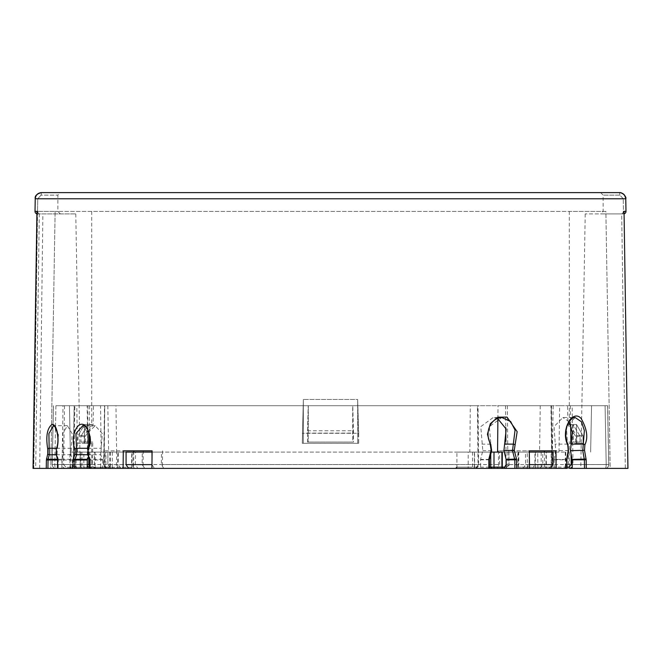 <?xml version="1.0" encoding="UTF-8"?>
<svg xmlns="http://www.w3.org/2000/svg" width="661" height="661" viewBox="0 0 661 661"><rect width="100%" height="100%" fill="white"/><g stroke="black" fill="none" stroke-linecap="round" stroke-linejoin="round"><path stroke-width="0.5" stroke-dasharray="3.31 2.48" d="M624.1 213.842A2.504 2.504 0 0 1 623.48 213.924L623.257 198.812L623.48 213.924A2.504 2.504 0 0 0 624.1 213.842A2.504 2.504 -90 0 1 623.48 213.924L600.634 213.924L623.48 213.924A2.504 2.504 90 0 0 625.984 211.371L625.76 198.771C625.331 195.02 623.249 192.962 619.514 192.615C595.09 192.615 595.09 192.615 619.514 192.615L41.486 192.615C65.91 192.615 65.91 192.615 41.486 192.615C37.751 192.962 35.669 195.02 35.24 198.771L35.016 211.371L37.545 211.371L33.785 468.385L133.596 468.385L133.778 452.091M624.042 211.404L625.992 211.371L625.769 198.771L623.257 198.812L619.919 195.119L623.257 198.812L35.24 198.771L37.743 198.812L37.553 211.413L37.743 198.812L41.073 195.119L37.743 198.812L35.24 198.771L35.008 211.371L57.862 211.413L37.553 211.413L37.52 213.924L37.553 211.413M36.958 211.371L39.115 213.924L75.784 213.924L37.52 213.924A2.504 2.504 -90 0 1 36.9 213.842A2.504 2.504 0 0 0 37.52 213.924A2.504 2.504 90 0 1 35.016 211.371L36.95 211.404M621.695 213.924L585.216 213.924L621.695 213.924L625.314 468.385L627.917 468.385L580.779 468.385L625.314 468.385L621.695 213.924M39.115 213.924L40.015 213.924M627.95 468.385L624.042 211.371L621.885 213.924L624.042 211.371L627.917 468.385L133.596 468.385M489.371 459.792L491.42 450.678L489.363 426.651L501.815 417.529L493.197 417.529L480.778 426.618L482.811 450.678L480.58 459.428L480.621 468.385L151.906 468.385L488.859 468.385L151.906 468.385M57.664 459.147A1.256 0.661 164.5 0 0 58.292 459.288L58.242 468.385L57.573 468.385L61.82 468.385L50.806 468.385L55.127 211.413L50.806 468.385L488.859 468.385M58.242 468.385L72.958 468.385M75.784 213.924L80.221 468.385L33.694 468.385L37.462 211.966L37.545 211.371L39.305 213.924L35.686 468.385L46.253 468.385M80.221 468.385L47.914 468.385M33.083 468.385L35.686 468.385M480.539 459.8L489.14 459.8L489.231 468.385L480.621 468.385M544.358 452.091L544.557 468.385L566.799 468.385L516.704 468.385M544.557 468.385L566.799 468.385M569.295 443.316L576.516 443.316L569.295 443.316L569.295 468.385L610.194 468.385L564.841 468.385L605.046 468.385A3.759 3.685 90 0 0 608.731 464.559A3.759 3.685 90 0 1 605.046 468.385A3.759 1.173 90 0 0 606.211 464.559L605.079 405.714L607.616 405.714L567.576 405.714L605.079 405.714L606.211 464.559L608.806 464.551L568.6 464.559L606.211 464.559A3.759 1.173 90 0 1 605.046 468.385A3.759 3.759 0 0 0 608.806 464.551L607.542 405.714L572.162 405.714L573.004 464.559L572.203 467.145M572.219 468.385L610.194 468.385L605.873 211.413L55.127 211.413L605.873 211.413L610.194 468.385L569.295 468.385M131.481 468.385L131.704 450.835L143.247 450.835L143.032 468.385M143.247 450.835L105.107 450.835L104.892 468.385M537.905 468.385L537.707 450.835L498.402 450.835L537.707 450.835M508.896 450.835L509.094 468.385M105.107 450.835L131.704 450.835M529.296 450.835L555.893 450.835M123.293 450.835L152.104 450.835M497.526 418.388L493.197 417.529M517.968 468.385L517.753 450.835M554.24 468.385L554.149 459.428L566.436 459.428L567.989 450.678L566.337 426.642L575.161 417.529L562.858 417.529L554.058 426.618L555.703 450.678L554.149 459.428M569.088 421.652L562.858 417.529M61.82 468.385L61.952 460.006L57.59 460.006M72.148 468.385L72.289 460.006L70.95 454.71L72.165 433.624L67.364 425.709L62.82 433.624L63.192 454.71L61.952 460.006M88.632 446.985L89.161 454.71L88.508 456.421M89.557 459.04A1.256 0.587 157.9 0 0 90.152 459.288L90.276 460.006L102.711 460.006L100.753 454.71L102.306 433.624L95.217 425.709L88.855 431.988M102.711 460.006L102.587 468.385M162.598 450.835L162.399 468.385M357.659 399.451L357.733 443.316L302.308 443.316L303.341 399.451L303.267 443.316L358.692 443.316L357.659 399.451L303.341 399.451L357.659 399.451L357.733 443.316L358.692 443.316L302.308 443.316L303.341 399.451L303.267 443.316L302.308 443.316L358.692 443.316L358.692 433.286L302.308 433.286L358.692 433.286L357.659 399.451M566.94 459.783L566.436 459.428L566.981 459.279M605.873 211.413L569.295 211.413L605.873 211.413M576.516 424.511L576.516 443.316L583.027 443.316L583.027 435.797L576.516 424.511L569.295 424.511L576.516 424.511L576.516 443.316L583.027 443.316L576.813 443.316L583.027 443.316L583.027 435.797L576.516 424.511M84.484 424.511L91.705 424.511L84.484 424.511L84.484 443.316L91.705 443.316L77.973 443.316L77.973 435.797L84.484 424.511L84.484 443.316L77.973 443.316L84.187 443.316L77.973 443.316L77.973 435.797L84.187 435.797L77.973 435.797L84.484 424.511M116.658 450.835L116.443 468.385M527.404 468.385L527.205 450.835M498.402 450.835L498.601 468.385M583.027 435.797L576.813 435.797L583.027 435.797M67.364 425.709L53.434 425.709L58.432 434.723L57.044 454.71L58.292 459.288L72.206 459.288M72.289 460.006L57.714 459.99M95.217 425.709L82.765 425.709L90.45 436.756L88.533 448.29L88.31 454.71L90.152 459.288L102.587 459.288M90.152 468.385L90.276 460.006L89.722 459.99M39.693 468.385L42.866 213.924M514.894 468.385L506.293 468.385M497.89 418.545L498.022 405.714L551.224 405.714L552.067 464.559L549.027 468.385L540.161 468.385L550.415 468.385M498.022 405.714L550.96 405.714L551.803 464.584L549.745 467.129A1.256 0.719 -90 0 1 549.027 468.385L540.087 468.385A1.256 1.074 90 0 0 541.161 467.129L541.161 452.091L518.298 452.091L565.75 452.091L558.991 452.091L559.652 405.714L572.162 405.714M567.047 467.129L518.298 467.129L535.36 467.129L535.369 468.385L540.087 468.385M523.173 468.385L525.594 464.559L525.454 452.091L499.526 452.091L499.666 464.559L497.246 468.385L605.046 468.385A3.759 3.759 0 0 0 608.806 464.551L607.616 405.697L608.731 464.559L607.542 405.714L352.693 405.714L352.743 442.06L308.257 442.06L353.478 442.06L352.776 405.714L352.743 442.06L353.478 442.06L307.522 442.06L307.522 430.782L353.478 430.782M87.169 468.385L74.734 468.385M89.623 466.749L90.912 467.261A1.132 0.628 90 0 1 90.284 468.385L104.818 468.385A1.132 1.082 -90 0 0 105.9 467.261L94.416 467.261A1.132 0.628 90 0 1 93.779 468.385M128.498 468.385L104.818 468.385M492.024 468.385L490.768 467.129L490.768 452.091L491.28 452.091M502.286 452.091L541.161 452.091M89.582 468.385L89.929 467.261L107.892 467.261L81.972 467.261L81.972 452.091L69.926 452.091L558.991 452.091M490.768 452.091L490.768 454.082L490.768 452.091L456.925 452.091L468.186 452.091L468.186 467.129L474.565 467.129A1.256 1.025 -90 0 1 473.54 468.385M307.522 430.782L308.224 405.714L307.522 433.095L353.478 433.095L352.776 405.714L308.224 405.714L477.424 405.714L478.019 464.559L478.622 464.567L477.804 405.714L470.302 405.714L469.831 452.091L474.565 452.091L468.186 452.091M469.831 452.091L116.633 452.091L115.964 405.714L104.735 405.714L103.876 464.559C104.388 467.335 105.413 468.608 106.966 468.385A1.132 0.628 90 0 1 106.33 467.261L110.304 467.261A1.132 1.049 -90 0 0 111.354 468.385M110.304 452.091L110.304 467.261L112.304 467.261L112.304 452.091L109.833 452.091L116.633 452.091M112.304 452.091L132.919 452.091L95.134 452.091L95.134 467.261M100.546 405.714L74.247 405.714L100.546 405.714L101.216 452.091L95.134 452.091M101.216 452.091L87.863 452.091L87.112 405.714M87.979 405.714L87.128 464.559L73.297 464.559L74.247 405.714L74.85 405.714L73.892 464.584L76.337 467.261L80.254 467.261L80.254 452.091L87.863 452.091M80.254 452.091L142.264 452.091L142.107 464.559L144.776 468.385M81.972 452.091L107.892 452.091L107.892 467.261L109.024 468.385M77.527 452.091L76.775 405.714L63.026 405.714L62.076 464.559C61.919 466.501 63.084 467.781 65.588 468.385A1.132 0.421 90 0 0 66.009 467.261L69.926 467.261A1.132 0.421 90 0 1 69.496 468.385M63.026 405.714L308.307 405.714L104.735 405.714L104.149 464.584L106.33 467.261M470.302 405.714L115.964 405.714M76.775 405.714L559.652 405.714M55.921 405.714L93.424 405.714L55.921 405.714L54.789 464.559L52.269 464.559L53.458 405.714L52.194 464.551L54.789 464.559L55.921 405.714M540.244 405.714L539.574 452.091M590.628 452.091L591.562 405.714L590.628 452.091M70.372 452.091L69.438 405.714L70.372 452.091M540.161 468.385L542.821 464.559L542.664 452.091L518.736 452.091L518.893 464.559L516.224 468.385M507.334 405.714L507.929 464.559C507.565 467.327 506.83 468.599 505.706 468.385M163.754 468.385L161.334 464.559L161.474 452.091L135.546 452.091L135.406 464.559L137.827 468.385M161.334 464.559L478.019 464.559L475.928 468.385A1.256 1.025 -90 0 0 476.953 467.129L474.565 467.129L474.565 452.091M87.227 464.559L87.211 465.476M73.892 464.584L73.297 464.559C73.867 467.335 75.023 468.608 76.759 468.385A1.132 0.421 90 0 1 76.337 467.261M64.514 405.714L63.563 464.584L52.269 464.559A3.759 3.685 -90 0 0 55.954 468.385A3.759 3.685 -90 0 1 52.269 464.559L118.179 464.559L118.336 452.091L142.264 452.091M308.307 405.714L308.257 442.06L307.522 442.06L308.257 442.06L308.307 405.714M573.087 424.692L573.36 442.06L568.204 442.06L580.028 442.06L580.028 436.177L573.087 424.692L567.906 424.692L573.087 424.692L573.36 442.06L580.028 442.06L575.557 442.06L580.028 442.06L580.028 436.177L573.087 424.692M542.664 452.091L553.083 452.091M529.312 452.091L518.736 452.091M161.474 452.091L152.088 452.091M126.077 452.091L135.546 452.091M118.336 452.091L107.917 452.091L107.917 464.625L110.585 468.385M499.526 452.091L525.454 452.091M526.487 468.385L529.147 464.625L529.147 452.091M152.005 459.329L152.005 464.625L154.426 468.385M120.839 468.385L118.179 464.559M134.514 468.385L131.853 464.625L131.853 452.091M508.995 452.091L508.995 464.625L506.574 468.385M532.502 468.385L534.923 464.625L534.923 452.091M55.954 468.385A3.759 3.759 0 0 1 52.194 464.551L53.384 405.697L52.194 464.551A3.759 3.759 0 0 0 55.954 468.385A3.759 1.173 -90 0 1 54.789 464.559L92.4 464.559L54.789 464.559A3.759 1.173 -90 0 0 55.954 468.385L96.159 468.385C93.845 468.153 92.59 466.881 92.4 464.559L92.796 442.06L87.64 442.06L92.796 442.06M87.913 424.692L87.64 442.06L80.973 442.06L80.973 436.177L87.913 424.692L87.64 442.06L80.973 442.06L85.434 442.06L80.973 442.06L80.973 436.177L85.434 436.177L80.973 436.177L87.913 424.692L93.094 424.692L87.913 424.692M580.028 436.177L575.557 436.177L580.028 436.177M307.522 433.095L307.522 442.06L353.478 442.06L353.478 433.095M41.486 192.615L41.073 195.119L57.862 195.119L41.073 195.119L41.486 192.615L40.8 192.648M624.042 211.371L625.984 211.371M489.181 459.428L480.58 459.428M491.652 450.62L482.811 450.678M490.743 444.192L481.894 444.126M554.125 459.8L566.411 459.8L566.527 468.385M568.543 450.529L555.703 450.678M567.857 444.332A1.256 0.554 -23.9 0 0 567.303 444.126L554.992 444.126M56.4 448.679A1.256 0.719 -160.4 0 1 57.226 448.29L71.165 448.29M56.21 454.314A1.256 0.661 164.9 0 0 57.044 454.71L70.95 454.71M56.532 448.29L63.208 448.29M56.317 454.71L63.192 454.71M62.043 459.288L57.548 459.288M87.954 448.53A1.256 0.636 -153.2 0 1 88.533 448.29L100.993 448.29M87.715 454.454A1.256 0.587 158.2 0 0 88.31 454.71L100.753 454.71M88.07 448.29L89.119 448.29M87.822 454.71L89.161 454.71M625.992 211.371L623.447 211.413M619.919 195.119L603.138 195.119L619.919 195.119L619.514 192.615L619.919 195.119M505.525 405.714L505.748 427.642M505.88 441.267L506.062 459.048M80.981 468.385A1.132 0.992 -90 0 0 81.972 467.261L76.114 467.261L76.114 452.091M80.675 468.385A1.132 0.421 -90 0 1 80.254 467.261L89.929 467.261L89.929 452.091M76.37 468.385L76.114 467.261L69.926 467.261L69.926 452.091M63.563 464.584L66.009 467.261M549.745 467.129L546.341 467.129L546.341 452.091M535.36 452.091L535.36 467.129L545.986 467.129L545.986 452.091M544.92 468.385A1.256 1.074 -90 0 0 545.986 467.129L546.341 467.129A1.256 0.719 -90 0 1 545.622 468.385M551.803 464.584L542.821 464.559M525.594 464.559L572.162 464.567M518.893 464.559L506.26 464.576M135.406 464.559L104.149 464.584M565.75 452.091L565.75 467.129A1.256 0.719 90 0 0 566.469 468.385M556.43 468.385L556.182 452.091M552.348 468.385A1.256 1.182 -90 0 1 551.167 467.129L551.167 452.091M565.279 467.129L565.279 452.091M570.377 405.714L570.65 424.783M570.922 444.126L571.063 453.9M142.107 464.559L499.666 464.559M107.917 464.625L131.853 464.625M508.995 464.625L534.923 464.625M113.361 468.385A1.132 1.049 90 0 1 112.304 467.261L132.919 467.261L105.9 467.261L105.9 452.091M117.666 468.385L117.774 452.091M90.912 467.261L94.416 467.261L94.416 452.091M89.582 405.714L89.185 433.013M88.995 445.944L88.83 457.238M100.72 452.091L100.72 467.261M109.833 452.091L109.833 467.261M478.39 464.584L476.953 467.129M474.367 452.091L474.367 467.129A1.256 1.231 -90 0 1 473.136 468.385M472.532 452.091L472.532 467.129A1.256 1.231 90 0 1 471.31 468.385M467.773 468.385A1.256 0.421 90 0 0 468.186 467.129L456.925 467.129L456.925 452.091M489.446 467.129L456.925 467.129M80.832 452.091L80.832 467.261A1.132 0.95 -90 0 0 81.782 468.385M84.823 468.385A1.132 0.95 90 0 1 83.873 467.261L83.873 452.091M70.669 467.261L70.669 452.091M60.366 213.924L57.862 211.413L57.862 195.119L60.366 192.615M569.295 211.413L569.295 424.511L576.813 435.797L576.813 443.316M91.705 211.413L91.705 424.511L84.187 435.797L84.187 443.316M91.705 443.316L91.705 468.385M585.216 213.924L580.779 468.385M600.634 192.615L603.138 195.119L603.138 211.413L600.634 213.924M36.9 213.842A2.504 2.504 0 0 0 37.52 213.924M36.322 195.359L35.231 198.771M625.769 198.771L623.835 194.351M621.01 192.797L619.514 192.615M551.497 405.705L552.34 464.567C552.365 465.476 552.398 467.418 549.027 468.385M518.298 452.091L518.298 467.129L517.042 468.385M564.841 468.385C567.155 468.153 568.41 466.881 568.6 464.559L568.204 442.06M575.557 442.06L575.557 436.177L567.906 424.692L567.576 405.714M85.434 442.06L85.434 436.177L93.094 424.692L93.424 405.714M106.966 468.385C104.529 467.641 103.422 466.369 103.653 464.567L104.504 405.705M132.919 452.091L132.919 467.261L134.043 468.385M475.928 468.385C478.581 466.534 479.481 465.261 478.622 464.567L478.027 405.705M76.759 468.385C74.379 467.996 73.189 466.724 73.189 464.559L74.139 405.705M553.183 405.714L552.373 452.091M107.817 405.714L108.627 452.091"/><path stroke-width="0.99" d="M619.514 192.615C622.67 192.12 626.868 197.416 625.769 198.771L35.231 198.771L35.008 211.371A2.504 2.504 0 0 0 36.9 213.842A2.504 2.504 -90 0 1 35.016 211.371L35.24 198.771C35.669 195.02 37.751 192.962 41.486 192.615L619.514 192.615C623.249 192.962 625.331 195.02 625.76 198.771L625.984 211.371L624.042 211.371L627.95 468.385M624.1 213.842A2.504 2.504 0 0 0 625.992 211.371A2.504 2.504 0 0 1 624.1 213.842A2.504 2.504 -90 0 0 625.984 211.371M516.514 459.031L506.161 459.428L506.293 468.385L505.706 468.385A1.256 1.025 -90 0 1 504.673 467.129L501.914 467.129A1.256 0.653 90 0 0 502.567 468.385L488.859 468.385L488.867 459.031L491.106 450.29L490.338 444.82L487.446 434.219L490.33 423.701L497.849 417.165L507.004 417.091L517.158 431.699L514.258 450.29L516.514 459.031L516.704 468.385L128.498 468.385L126.077 464.625L126.077 452.091L152.088 452.091M529.312 452.091L553.083 452.091L553.083 464.625L550.415 468.385L514.894 468.385L514.812 459.8L516.613 459.783M556.108 468.385L529.519 468.385L529.296 450.835L555.893 450.835L556.108 468.385L566.799 468.385L566.733 459.031L568.295 450.29L567.7 444.82C560.321 430.278 572.401 408.672 581.143 418.487C587.034 428.956 588.282 437.739 584.886 444.82L584.514 450.29L586.167 459.783L586.29 468.385L569.881 468.385A1.256 0.719 -90 0 1 569.162 467.129L567.047 467.129M624.042 211.371L627.917 468.385L586.29 468.385M36.95 212.057L33.083 468.385L46.253 468.385L46.394 459.982L47.716 453.975L47.724 449.067C45.7 436.5 47.113 428.295 51.971 424.453C57.4 423.453 59.953 442.184 56.441 449.067L56.284 453.975L57.714 459.982L57.573 468.385L72.958 468.385L73.082 459.982L75.081 453.975L75.048 449.067C69.595 437.483 77.833 418.008 85.682 426.138C91.086 435.235 91.879 442.878 88.062 449.067L87.872 453.975L89.97 459.982L90.152 468.385L87.169 468.385L87.293 460.006L88.508 456.421M123.095 468.385L151.906 468.385L152.104 450.835L123.293 450.835L123.095 468.385L72.958 468.385L74.734 468.385L72.958 468.385L74.734 468.385L74.982 459.288A1.256 0.603 -159.3 0 1 73.338 458.544M488.776 459.783L489.371 459.792L489.454 468.385M46.394 459.982L48.046 460.006L47.914 468.385L46.253 468.385L57.573 468.385M544.342 450.835L544.358 452.091M506.161 459.428L503.913 450.678L506.202 429.096L497.526 418.388M572.203 467.145L569.881 468.385L572.219 468.385L572.062 459.428L570.476 450.678L572.294 432.352L569.088 421.652M88.855 431.988L88.632 446.985M133.778 452.091L133.795 450.835M490.338 444.82L490.743 444.192C484.612 434.244 489.132 418.446 501.815 417.529L510.631 421.487L515.051 430.104L512.515 450.678L514.812 459.8L506.21 459.8M567.7 444.82A1.256 0.554 -23.9 0 0 567.857 444.332C565.428 438.664 565.172 432.501 567.097 425.824C569.608 420.198 572.302 417.438 575.161 417.529L581.482 421.809L584.374 430.534L582.762 450.678L584.382 459.8L586.167 459.783M566.675 459.783L566.733 459.031M57.59 460.006L48.046 460.006L48.137 459.288A1.256 0.669 -166.1 0 1 46.567 458.544M57.548 459.288L48.137 459.288L49.278 454.71L48.906 433.641L53.434 425.709C53.698 425.155 54.64 426.271 56.251 429.047C58.408 436.772 58.457 443.308 56.408 448.67L56.218 454.322A1.256 0.661 164.9 0 1 56.284 453.975M57.54 458.544A1.256 0.661 164.5 0 0 57.466 458.891A1.256 0.661 164.5 0 0 57.664 459.147M73.082 459.982L87.293 460.006M87.417 459.288L74.982 459.288L76.726 454.71L75.916 433.649L82.765 425.709C84.451 422.875 94.341 436.136 87.954 448.53L87.723 454.462L89.97 459.982M89.722 458.544A1.256 0.587 157.9 0 0 89.557 459.04M502.567 468.385L506.293 468.252M529.519 468.385L535.369 468.385M488.859 468.385L497.246 468.385M494.651 468.385A1.256 0.653 -90 0 1 493.998 467.129L490.768 467.129L492.024 468.385A1.256 1.256 90 0 1 490.768 467.129L489.446 467.129M497.559 452.091L497.89 418.545M491.28 452.091L502.286 452.091L502.286 467.129A1.256 1.025 90 0 0 503.318 468.385M87.211 465.476L89.599 468.294M152.005 459.329L152.005 452.091M36.958 211.371L35.008 211.371A2.504 2.504 0 0 0 36.9 213.842M491.106 450.29L491.652 450.62L490.743 444.192M514.878 444.82A1.256 0.454 -151.6 0 0 513.267 444.126L504.649 444.126M514.258 450.29L503.913 450.678M568.295 450.29L567.857 444.332M584.886 444.82A1.256 0.62 -160.4 0 0 583.233 444.126L570.922 444.126L570.65 424.783M584.514 450.29L570.476 450.678M586.092 459.031L572.062 459.428M572.096 459.8L584.382 459.8L584.506 468.385M47.716 453.975A1.256 0.669 14.2 0 0 49.278 454.71L56.317 454.71M47.724 449.067A1.256 0.76 -14.8 0 1 49.269 448.29L56.532 448.29M75.081 453.975A1.256 0.603 21 0 0 76.726 454.71L87.822 454.71M75.048 449.067A1.256 0.686 -22.9 0 1 76.659 448.29L88.07 448.29M88.062 449.067A1.256 0.636 -153.2 0 1 87.954 448.53M87.872 453.975A1.256 0.587 158.2 0 0 87.715 454.454M623.447 211.413L624.042 211.404M36.95 211.404L37.553 211.413M505.748 427.642L505.88 441.267M506.062 459.048L506.119 464.584L504.673 467.129M501.914 452.091L501.914 467.129L493.998 467.129L493.998 452.091M70.669 467.261L70.925 468.385M572.162 464.567L571.22 464.584L569.162 467.129M565.279 467.129L565.527 468.385M571.063 453.9L571.22 464.584M553.083 464.625L529.469 464.625M151.947 464.625L126.077 464.625M109.833 467.261A1.132 0.628 -90 0 0 110.461 468.385M100.736 468.385L100.72 467.261M95.134 467.261L95.159 468.385M88.83 457.238L88.731 464.584L87.227 464.559M88.731 464.584L89.623 466.749M89.185 433.013L88.995 445.944M490.768 467.129L490.768 454.082L490.768 467.129M489.371 459.792L491.652 450.62M566.981 459.279L568.543 450.529M566.94 459.783L567.064 468.385M57.457 468.385L57.59 459.99L56.218 454.322M89.722 459.99L89.599 468.385M625.769 198.771L625.992 211.371M35.231 198.771C34.719 195.854 36.809 193.805 41.486 192.615M36.933 211.718L33.05 468.385M40.8 192.648L38.487 193.384M38.115 193.607L36.322 195.359M623.835 194.351L621.01 192.797M133.596 468.294L134.043 468.385M456.925 467.129L455.669 468.385"/></g></svg>
